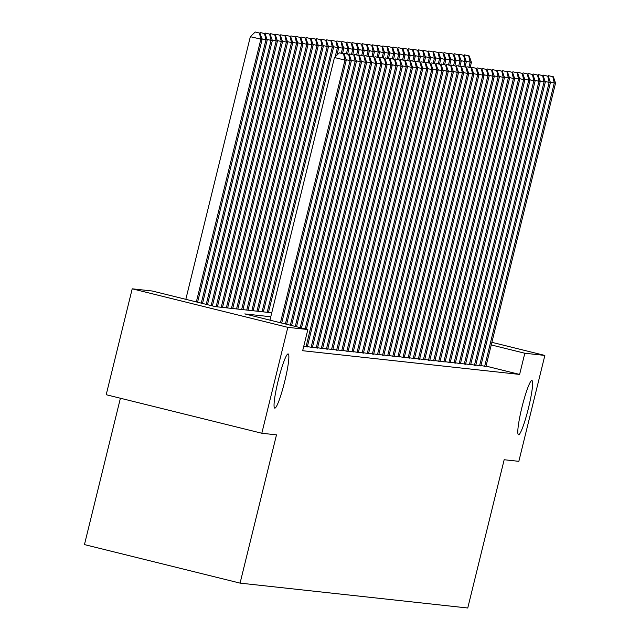 <?xml version="1.0" encoding="UTF-8"?>
<svg xmlns="http://www.w3.org/2000/svg" width="640" height="640" viewBox="0 0 640 640"><rect width="100%" height="100%" fill="white"/><g stroke="black" fill="none" stroke-linecap="round" stroke-linejoin="round"><path stroke-width="0.96" d="M521.944 407.304A27.92 3.256 -76.1 0 1 531.92 380.56A27.92 3.256 -76.1 0 1 528.48 408.016A27.92 3.256 -76.1 0 1 518.504 434.76A27.92 3.256 -76.1 0 1 521.944 407.304M278.192 380.664A27.92 3.256 -76.1 0 1 288.168 353.92A27.92 3.256 -76.1 0 1 284.728 381.376A27.92 3.256 -76.1 0 1 274.744 408.128A27.92 3.256 -76.1 0 1 278.192 380.664M120.4 398.24L84.456 544.592L240.072 583.12L467.752 608L504.168 459.736L518.84 461.336L544.856 355.432L524.816 353.24L491.24 344.928M240.072 583.12L276.488 434.856L261.816 433.248L106.2 394.72L132.208 288.816L152.248 291.008L215.336 306.624L271.752 312.792M480.92 365.584L485.96 366.408M475.816 365.024L480.856 365.848M470.712 364.472L475.752 365.296M465.608 363.912L470.648 364.736M460.504 363.352L465.544 364.176M455.4 362.792L460.44 363.616M450.296 362.24L455.336 363.064M445.192 361.68L450.232 362.504M440.088 361.12L445.12 361.944M434.976 360.568L440.016 361.392M429.872 360.008L434.912 360.832M424.768 359.448L429.808 360.272M419.664 358.888L424.704 359.712M414.56 358.336L419.6 359.16M409.456 357.776L414.496 358.6M404.352 357.216L409.392 358.04M399.248 356.656L404.288 357.48M394.144 356.104L399.184 356.928M389.04 355.544L394.072 356.368M383.928 354.984L388.968 355.808M378.824 354.424L383.864 355.256M373.72 353.872L378.76 354.696M368.616 353.312L373.656 354.136M363.512 352.752L368.552 353.576M358.408 352.2L363.448 353.024M353.304 351.64L358.344 352.464M348.2 351.08L353.24 351.904M343.096 350.52L348.128 351.344M337.984 349.968L343.024 350.792M332.88 349.408L337.92 350.232M327.776 348.848L332.816 349.672M322.672 348.288L327.712 349.112M317.568 347.736L322.608 348.56M312.464 347.176L317.504 348M307.36 346.616L312.4 347.44M303.712 346.424L307.296 346.888M270.776 316.76L244.776 313.912L307.864 329.536L302.664 350.712L519.616 374.424L486.04 366.112M261.816 433.248L287.824 327.344L132.208 288.816M491.88 342.32L544.856 355.432M519.616 374.424L524.816 353.24M307.864 329.536L287.824 327.344M280.456 322.752L344.968 60.112L346.248 60.248L281.696 323.056M269.944 320.144L334.456 57.512L344.968 60.112L343.552 53.864L344.064 53.92L339.344 52.824L343.552 53.864M339.344 52.824L334.456 57.512M346.248 60.248L344.064 53.92M197.576 302.232L262.128 39.424L250.336 36.688L185.824 299.32M259.432 33.04L255.224 32L259.432 33.04L260.848 39.288L196.344 301.928M259.944 33.096L262.128 39.424M250.336 36.688L255.224 32M285.4 323.976L350.072 60.672L351.352 60.808L286.64 324.28M348.656 54.424L344.448 53.384L348.656 54.424L350.072 60.672L346.048 59.672M344.448 53.384L343.92 53.888M351.352 60.808L349.168 54.48M290.344 325.192L355.176 61.224L356.456 61.368L291.576 325.504M353.76 54.984L349.552 53.944L353.76 54.984L355.176 61.224L351.152 60.232M349.552 53.944L349.024 54.448M356.456 61.368L354.272 55.04M295.28 326.416L360.288 61.784L361.56 61.928L296.52 326.728M358.864 55.536L354.656 54.496L358.864 55.536L360.288 61.784L356.256 60.792M354.656 54.496L354.136 55M361.56 61.928L359.376 55.592M300.224 327.64L365.392 62.344L366.664 62.48L301.464 327.952M363.968 56.096L359.768 55.056L363.968 56.096L365.392 62.344L361.36 61.344M359.768 55.056L359.24 55.56M366.664 62.48L364.48 56.152M202.52 303.456L267.232 39.984L265.96 39.848L201.28 303.144M265.048 33.656L260.336 32.56L265.048 33.656L267.232 39.984M264.536 33.6L265.96 39.848L261.928 38.848M259.808 33.064L260.336 32.56M207.464 304.68L272.336 40.544L271.064 40.4L206.224 304.368M270.152 34.216L265.44 33.112L270.152 34.216L272.336 40.544M269.64 34.16L271.064 40.4L267.032 39.408M264.912 33.624L265.44 33.112M212.4 305.904L277.44 41.104L276.168 40.96L211.168 305.592M275.256 34.768L270.544 33.672L275.256 34.768L277.44 41.104M274.744 34.712L276.168 40.96L272.136 39.96M270.016 34.176L270.544 33.672M217.408 306.856L282.544 41.656L281.272 41.52L216.136 306.712M280.36 35.328L275.648 34.232L280.36 35.328L282.544 41.656M279.856 35.272L281.272 41.52L277.24 40.52M275.12 34.736L275.648 34.232M305.168 328.864L370.496 62.904L371.768 63.04L306.4 329.168M369.072 56.656L364.872 55.616L369.072 56.656L370.496 62.904L366.464 61.904M364.872 55.616L364.344 56.12M371.768 63.04L369.584 56.712M222.512 307.408L287.656 42.216L286.376 42.08L221.24 307.272M285.464 35.888L280.752 34.792L285.464 35.888L287.656 42.216M284.96 35.832L286.376 42.08L282.344 41.08M280.224 35.296L280.752 34.792M305.992 346.864L375.6 63.456L376.872 63.6L307.264 347M374.176 57.216L369.976 56.168L374.176 57.216L375.6 63.456L371.568 62.464M369.976 56.168L369.448 56.68M376.872 63.6L374.688 57.272M227.616 307.968L292.76 42.776L291.48 42.632L226.344 307.832M290.576 36.448L285.856 35.344L290.576 36.448L292.76 42.776M290.064 36.392L291.48 42.632L287.456 41.64M285.328 35.848L285.856 35.344M311.096 347.416L380.704 64.016L381.976 64.16L312.368 347.56M379.288 57.768L375.08 56.728L379.288 57.768L380.704 64.016L376.672 63.016M375.08 56.728L374.552 57.232M381.976 64.16L379.792 57.824M232.728 308.528L297.864 43.328L296.584 43.192L231.448 308.384M295.68 37L290.96 35.904L295.68 37L297.864 43.328M295.168 36.944L296.584 43.192L292.56 42.192M290.432 36.408L290.96 35.904M316.2 347.976L385.808 64.576L387.088 64.712L317.472 348.12M384.392 58.328L380.184 57.288L384.392 58.328L385.808 64.576L381.776 63.576M380.184 57.288L379.656 57.792M387.088 64.712L384.896 58.384M237.832 309.088L302.968 43.888L301.688 43.752L236.552 308.944M300.784 37.56L296.064 36.464L300.784 37.56L302.968 43.888M300.272 37.504L301.688 43.752L297.664 42.752M295.536 36.968L296.064 36.464M321.304 348.536L390.912 65.136L392.192 65.272L322.576 348.672M389.496 58.888L385.288 57.848L389.496 58.888L390.912 65.136L386.888 64.136M385.288 57.848L384.76 58.352M392.192 65.272L390.008 58.944M326.408 349.096L396.016 65.688L397.296 65.832L327.688 349.232M394.6 59.448L390.392 58.4L394.6 59.448L396.016 65.688L391.992 64.696M390.392 58.4L389.864 58.912M397.296 65.832L395.112 59.504M331.512 349.648L401.12 66.248L402.4 66.392L332.792 349.792M399.704 60L395.496 58.96L399.704 60L401.12 66.248L397.096 65.248M395.496 58.96L394.968 59.464M402.4 66.392L400.216 60.056M336.616 350.208L406.224 66.808L407.504 66.944L337.896 350.344M404.808 60.56L400.6 59.52L404.808 60.56L406.224 66.808L402.2 65.808M400.6 59.52L400.072 60.024M407.504 66.944L405.32 60.616M341.72 350.768L411.336 67.368L412.608 67.504L343 350.904M409.912 61.12L405.704 60.08L409.912 61.12L411.336 67.368L407.304 66.368M405.704 60.08L405.184 60.584M412.608 67.504L410.424 61.176M346.824 351.328L416.44 67.92L417.712 68.064L348.104 351.464M415.016 61.672L410.816 60.632L415.016 61.672L416.44 67.92L412.408 66.928M410.816 60.632L410.288 61.136M417.712 68.064L415.528 61.728M351.936 351.88L421.544 68.48L422.816 68.616L353.208 352.024M420.12 62.232L415.92 61.192L420.12 62.232L421.544 68.48L417.512 67.48M415.92 61.192L415.392 61.696M422.816 68.616L420.632 62.288M357.04 352.44L426.648 69.04L427.92 69.176L358.312 352.576M425.232 62.792L421.024 61.752L425.232 62.792L426.648 69.04L422.616 68.04M421.024 61.752L420.496 62.256M427.92 69.176L425.736 62.848M362.144 353L431.752 69.592L433.032 69.736L363.416 353.136M430.336 63.352L426.128 62.312L430.336 63.352L431.752 69.592L427.72 68.6M426.128 62.312L425.6 62.816M433.032 69.736L430.84 63.408M367.248 353.552L436.856 70.152L438.136 70.296L368.52 353.696M435.44 63.904L431.232 62.864L435.44 63.904L436.856 70.152L432.832 69.16M431.232 62.864L430.704 63.368M438.136 70.296L435.952 63.96M372.352 354.112L441.96 70.712L443.24 70.848L373.624 354.256M440.544 64.464L436.336 63.424L440.544 64.464L441.96 70.712L437.936 69.712M436.336 63.424L435.808 63.928M443.24 70.848L441.056 64.52M377.456 354.672L447.064 71.272L448.344 71.408L378.736 354.808M445.648 65.024L441.44 63.984L445.648 65.024L447.064 71.272L443.04 70.272M441.44 63.984L440.912 64.488M448.344 71.408L446.16 65.08M242.936 309.64L308.072 44.448L306.792 44.312L241.656 309.504M305.888 38.12L301.168 37.024L305.888 38.12L308.072 44.448M305.376 38.064L306.792 44.312L302.768 43.312M300.64 37.528L301.168 37.024M248.04 310.2L313.176 45.008L311.904 44.864L246.76 310.064M310.992 38.672L306.272 37.576L310.992 38.672L313.176 45.008M310.48 38.616L311.904 44.864L307.872 43.872M305.752 38.08L306.272 37.576M253.144 310.76L318.28 45.56L317.008 45.424L251.864 310.616M316.096 39.232L311.384 38.136L316.096 39.232L318.28 45.56M315.584 39.176L317.008 45.424L312.976 44.424M310.856 38.64L311.384 38.136M258.248 311.312L323.384 46.12L322.112 45.984L256.968 311.176M321.2 39.792L316.488 38.696L321.2 39.792L323.384 46.12M320.688 39.736L322.112 45.984L318.08 44.984M315.96 39.2L316.488 38.696M263.352 311.872L328.488 46.68L327.216 46.536L262.08 311.736M326.304 40.352L321.592 39.256L326.304 40.352L328.488 46.68M325.792 40.296L327.216 46.536L323.184 45.544M321.064 39.76L321.592 39.256M268.456 312.432L333.592 47.24L332.32 47.096L267.184 312.288M331.408 40.904L326.696 39.808L331.408 40.904L333.592 47.24M330.904 40.848L332.32 47.096L328.288 46.104M326.168 40.312L326.696 39.808M336.888 55.176L338.704 47.792L337.424 47.656L335.176 56.824M336.52 41.464L331.8 40.368L336.52 41.464L338.704 47.792M336.008 41.408L337.424 47.656L333.4 46.656M331.272 40.872L331.8 40.368M342.528 53.544L343.808 48.352L342.528 48.216L341.296 53.24M341.624 42.024L336.904 40.928L341.624 42.024L343.808 48.352M341.112 41.968L342.528 48.216L338.504 47.216M336.376 41.432L336.904 40.928M347.632 54.104L348.912 48.912L347.632 48.768L346.4 53.792M346.728 42.584L342.008 41.48L346.728 42.584L348.912 48.912M346.216 42.528L347.632 48.768L343.608 47.776M341.48 41.992L342.008 41.48M352.744 54.656L354.016 49.472L352.736 49.328L351.504 54.352M351.832 43.136L347.112 42.04L351.832 43.136L354.016 49.472M351.32 43.08L352.736 49.328L348.712 48.328M346.584 42.544L347.112 42.04M357.848 55.216L359.12 50.024L357.84 49.888L356.608 54.912M356.936 43.696L352.216 42.6L356.936 43.696L359.12 50.024M356.424 43.64L357.84 49.888L353.816 48.888M351.696 43.104L352.216 42.6M362.952 55.776L364.224 50.584L362.952 50.448L361.712 55.472M362.04 44.256L357.328 43.16L362.04 44.256L364.224 50.584M361.528 44.2L362.952 50.448L358.92 49.448M356.8 43.664L357.328 43.16M382.56 355.232L452.168 71.824L453.448 71.968L383.84 355.368M450.752 65.584L446.544 64.536L450.752 65.584L452.168 71.824L448.144 70.832M446.544 64.536L446.016 65.048M453.448 71.968L451.264 65.64M387.664 355.784L457.28 72.384L458.552 72.528L388.944 355.928M455.856 66.136L451.648 65.096L455.856 66.136L457.28 72.384L453.248 71.384M451.648 65.096L451.128 65.6M458.552 72.528L456.368 66.192M392.768 356.344L462.384 72.944L463.656 73.08L394.048 356.488M460.96 66.696L456.76 65.656L460.96 66.696L462.384 72.944L458.352 71.944M456.76 65.656L456.232 66.16M463.656 73.08L461.472 66.752M397.872 356.904L467.488 73.504L468.76 73.64L399.152 357.04M466.064 67.256L461.864 66.216L466.064 67.256L467.488 73.504L463.456 72.504M461.864 66.216L461.336 66.72M468.76 73.64L466.576 67.312M368.056 56.336L369.328 51.144L368.056 51L366.816 56.024M367.144 44.808L362.432 43.712L367.144 44.808L369.328 51.144M366.632 44.76L368.056 51L364.024 50.008M361.904 44.216L362.432 43.712M373.16 56.888L374.432 51.696L373.16 51.56L371.928 56.584M372.248 45.368L367.536 44.272L372.248 45.368L374.432 51.696M371.736 45.312L373.16 51.56L369.128 50.56M367.008 44.776L367.536 44.272M378.264 57.448L379.536 52.256L378.264 52.12L377.032 57.144M377.352 45.928L372.64 44.832L377.352 45.928L379.536 52.256M376.848 45.872L378.264 52.12L374.232 51.12M372.112 45.336L372.64 44.832M383.368 58.008L384.648 52.816L383.368 52.672L382.136 57.696M382.456 46.488L377.744 45.392L382.456 46.488L384.648 52.816M381.952 46.432L383.368 52.672L379.336 51.68M377.216 45.896L377.744 45.392M402.984 357.464L472.592 74.056L473.864 74.2L404.256 357.6M471.168 67.816L466.968 66.768L471.168 67.816L472.592 74.056L468.56 73.064M466.968 66.768L466.44 67.272M473.864 74.2L471.68 67.872M388.472 58.56L389.752 53.376L388.472 53.232L387.24 58.256M387.568 47.04L382.848 45.944L387.568 47.04L389.752 53.376M387.056 46.984L388.472 53.232L384.448 52.24M382.32 46.448L382.848 45.944M408.088 358.016L477.696 74.616L478.968 74.752L409.36 358.16M476.28 68.368L472.072 67.328L476.28 68.368L477.696 74.616L473.664 73.616M472.072 67.328L471.544 67.832M478.968 74.752L476.784 68.424M393.576 59.12L394.856 53.928L393.576 53.792L392.344 58.816M392.672 47.6L387.952 46.504L392.672 47.6L394.856 53.928M392.16 47.544L393.576 53.792L389.552 52.792M387.424 47.008L387.952 46.504M413.192 358.576L482.8 75.176L484.08 75.312L414.464 358.712M481.384 68.928L477.176 67.888L481.384 68.928L482.8 75.176L478.768 74.176M477.176 67.888L476.648 68.392M484.08 75.312L481.888 68.984M398.68 59.68L399.96 54.488L398.68 54.352L397.448 59.376M397.776 48.16L393.056 47.064L397.776 48.16L399.96 54.488M397.264 48.104L398.68 54.352L394.656 53.352M392.528 47.568L393.056 47.064M418.296 359.136L487.904 75.736L489.184 75.872L419.568 359.272M486.488 69.488L482.28 68.448L486.488 69.488L487.904 75.736L483.88 74.736M482.28 68.448L481.752 68.952M489.184 75.872L487 69.544M403.792 60.24L405.064 55.048L403.784 54.904L402.552 59.928M402.88 48.72L398.16 47.616L402.88 48.72L405.064 55.048M402.368 48.664L403.784 54.904L399.76 53.912M397.632 48.128L398.16 47.616M423.4 359.688L493.008 76.288L494.288 76.432L424.68 359.832M491.592 70.04L487.384 69L491.592 70.04L493.008 76.288L488.984 75.296M487.384 69L486.856 69.504M494.288 76.432L492.104 70.096M408.896 60.792L410.168 55.608L408.896 55.464L407.656 60.488M407.984 49.272L403.264 48.176L407.984 49.272L410.168 55.608M407.472 49.216L408.896 55.464L404.864 54.464M402.744 48.68L403.264 48.176M428.504 360.248L498.112 76.848L499.392 76.984L429.784 360.392M496.696 70.6L492.488 69.56L496.696 70.6L498.112 76.848L494.088 75.848M492.488 69.56L491.96 70.064M499.392 76.984L497.208 70.656M414 61.352L415.272 56.16L414 56.024L412.76 61.048M413.088 49.832L408.376 48.736L413.088 49.832L415.272 56.16M412.576 49.776L414 56.024L409.968 55.024M407.848 49.24L408.376 48.736M433.608 360.808L503.216 77.408L504.496 77.544L434.888 360.944M501.8 71.16L497.592 70.12L501.8 71.16L503.216 77.408L499.192 76.408M497.592 70.12L497.064 70.624M504.496 77.544L502.312 71.216M419.104 61.912L420.376 56.72L419.104 56.584L417.864 61.608M418.192 50.392L413.48 49.296L418.192 50.392L420.376 56.72M417.68 50.336L419.104 56.584L415.072 55.584M412.952 49.8L413.48 49.296M438.712 361.368L508.328 77.96L509.6 78.104L439.992 361.504M506.904 71.72L502.696 70.68L506.904 71.72L508.328 77.96L504.296 76.968M502.696 70.68L502.176 71.184M509.6 78.104L507.416 71.776M424.208 62.472L425.48 57.28L424.208 57.136L422.976 62.16M423.296 50.952L418.584 49.848L423.296 50.952L425.48 57.28M422.784 50.896L424.208 57.136L420.176 56.144M418.056 50.36L418.584 49.848M443.816 361.92L513.432 78.52L514.704 78.664L445.096 362.064M512.008 72.272L507.808 71.232L512.008 72.272L513.432 78.52L509.4 77.528M507.808 71.232L507.28 71.736M514.704 78.664L512.52 72.328M429.312 63.024L430.584 57.832L429.312 57.696L428.08 62.72M428.4 51.504L423.688 50.408L428.4 51.504L430.584 57.832M427.896 51.448L429.312 57.696L425.28 56.696M423.16 50.912L423.688 50.408M448.928 362.48L518.536 79.08L519.808 79.216L450.2 362.624M517.112 72.832L512.912 71.792L517.112 72.832L518.536 79.08L514.504 78.08M512.912 71.792L512.384 72.296M519.808 79.216L517.624 72.888M434.416 63.584L435.696 58.392L434.416 58.256L433.184 63.28M433.512 52.064L428.792 50.968L433.512 52.064L435.696 58.392M433 52.008L434.416 58.256L430.392 57.256M428.264 51.472L428.792 50.968M454.032 363.04L523.64 79.64L524.912 79.776L455.304 363.176M522.224 73.392L518.016 72.352L522.224 73.392L523.64 79.64L519.608 78.64M518.016 72.352L517.488 72.856M524.912 79.776L522.728 73.448M439.52 64.144L440.8 58.952L439.52 58.816L438.288 63.84M438.616 52.624L433.896 51.528L438.616 52.624L440.8 58.952M438.104 52.568L439.52 58.816L435.496 57.816M433.368 52.032L433.896 51.528M459.136 363.6L528.744 80.192L530.024 80.336L460.408 363.736M527.328 73.952L523.12 72.904L527.328 73.952L528.744 80.192L524.712 79.2M523.12 72.904L522.592 73.416M530.024 80.336L527.832 74.008M444.624 64.696L445.904 59.512L444.624 59.368L443.392 64.392M443.72 53.176L439 52.08L443.72 53.176L445.904 59.512M443.208 53.12L444.624 59.368L440.6 58.376M438.472 52.584L439 52.08M464.24 364.152L533.848 80.752L535.128 80.896L465.512 364.296M532.432 74.504L528.224 73.464L532.432 74.504L533.848 80.752L529.824 79.752M528.224 73.464L527.696 73.968M535.128 80.896L532.944 74.56M449.736 65.256L451.008 60.064L449.728 59.928L448.496 64.952M448.824 53.736L444.104 52.64L448.824 53.736L451.008 60.064M448.312 53.68L449.728 59.928L445.704 58.928M443.576 53.144L444.104 52.64M469.344 364.712L538.952 81.312L540.232 81.448L470.616 364.848M537.536 75.064L533.328 74.024L537.536 75.064L538.952 81.312L534.928 80.312M533.328 74.024L532.8 74.528M540.232 81.448L538.048 75.12M454.84 65.816L456.112 60.624L454.832 60.488L453.6 65.512M453.928 54.296L449.208 53.2L453.928 54.296L456.112 60.624M453.416 54.24L454.832 60.488L450.808 59.488M448.688 53.704L449.208 53.2M474.448 365.272L544.056 81.872L545.336 82.008L475.728 365.408M542.64 75.624L538.432 74.584L542.64 75.624L544.056 81.872L540.032 80.872M538.432 74.584L537.904 75.088M545.336 82.008L543.152 75.68M459.944 66.376L461.216 61.184L459.944 61.04L458.704 66.064M459.032 54.856L454.32 53.76L459.032 54.856L461.216 61.184M458.52 54.8L459.944 61.04L455.912 60.048M453.792 54.264L454.32 53.76M479.552 365.832L549.16 82.424L550.44 82.568L480.832 365.968M547.744 76.184L543.536 75.136L547.744 76.184L549.16 82.424L545.136 81.432M543.536 75.136L543.008 75.64M550.44 82.568L548.256 76.232M465.048 66.928L466.32 61.744L465.048 61.6L463.808 66.624M464.136 55.408L459.424 54.312L464.136 55.408L466.32 61.744M463.624 55.352L465.048 61.6L461.016 60.608M458.896 54.816L459.424 54.312M484.656 366.384L554.272 82.984L555.544 83.12L485.936 366.528M552.848 76.736L548.64 75.696L552.848 76.736L554.272 82.984L550.24 81.984M548.64 75.696L548.12 76.2M555.544 83.12L553.36 76.792M470.152 67.488L471.424 62.296L470.152 62.16L468.92 67.184M469.24 55.968L464.528 54.872L469.24 55.968L471.424 62.296M468.728 55.912L470.152 62.16L466.12 61.16M464 55.376L464.528 54.872"/></g></svg>
